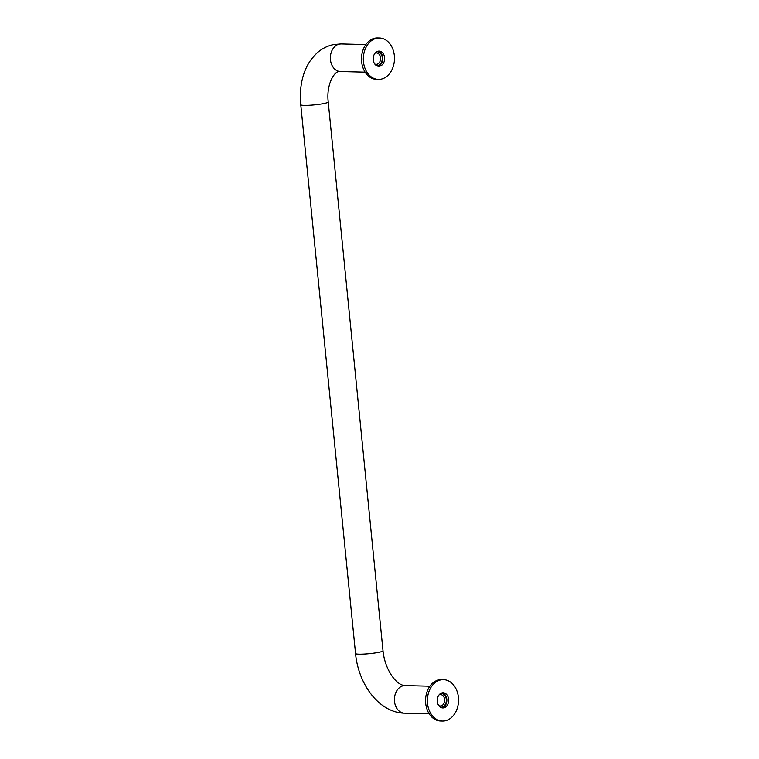 <?xml version="1.0" encoding="UTF-8"?>
<svg xmlns="http://www.w3.org/2000/svg" width="759" height="759" viewBox="0 0 759 759"><rect width="100%" height="100%" fill="white"/><g stroke="black" fill="none" stroke-linecap="round" stroke-linejoin="round"><path stroke-width="1.14" d="M439.063 694.874A5.702 4.298 -88.5 0 1 439.784 694.646A5.702 4.298 -88.5 0 1 440.495 694.58A5.702 4.298 -88.5 0 1 444.641 699.921A5.702 4.298 -88.5 0 1 440.913 705.927A5.702 4.298 -88.5 0 1 440.201 705.993A5.702 4.298 -88.5 0 1 438.787 705.633M440.666 693.451A6.897 5.19 -88.5 0 1 446.301 699.437A6.897 5.19 -88.5 0 1 441.814 707.132A6.897 5.19 -88.5 0 1 440.315 707.132M375.012 53.206A5.702 4.298 -88.5 0 1 375.743 52.978A5.702 4.298 -88.5 0 1 376.445 52.921A5.702 4.298 -88.5 0 1 380.591 58.263A5.702 4.298 -88.5 0 1 376.862 64.268A5.702 4.298 -88.5 0 1 376.16 64.325A5.702 4.298 -88.5 0 1 374.737 63.974M376.616 51.783A6.897 5.19 -88.5 0 1 382.251 57.779A6.897 5.19 -88.5 0 1 377.773 65.473A6.897 5.19 -88.5 0 1 376.265 65.473M442.203 692.844A7.59 5.711 -88.5 0 1 443.142 692.768A7.59 5.711 -88.5 0 1 448.664 699.874A7.59 5.711 -88.5 0 1 443.702 707.862A7.59 5.711 -88.5 0 1 442.763 707.938A7.59 5.711 -88.5 0 1 437.241 700.832A7.59 5.711 -88.5 0 1 442.203 692.844A7.59 5.711 -88.5 0 1 446.852 700.434A7.59 5.711 -88.5 0 1 441.89 707.815A7.59 5.711 -88.5 0 1 441.852 707.824M442.421 721.05L440.609 721.003A20.702 15.578 -88.5 0 1 425.571 701.62A20.702 15.578 -88.5 0 1 439.091 679.827A20.702 15.578 -88.5 0 1 441.662 679.609L443.484 679.656A20.702 15.578 -88.5 0 1 458.521 699.039A20.702 15.578 -88.5 0 1 444.992 720.832A20.702 15.578 -88.5 0 1 442.421 721.05A20.702 15.578 -88.5 0 1 427.383 701.667A20.702 15.578 -88.5 0 1 440.913 679.874A20.702 15.578 -88.5 0 1 443.484 679.656M378.153 51.185A7.59 5.711 -88.5 0 1 379.102 51.1A7.59 5.711 -88.5 0 1 384.614 58.206A7.59 5.711 -88.5 0 1 379.652 66.204A7.59 5.711 -88.5 0 1 378.713 66.28A7.59 5.711 -88.5 0 1 373.2 59.174A7.59 5.711 -88.5 0 1 378.153 51.185A7.59 5.711 -88.5 0 1 382.802 58.766A7.59 5.711 -88.5 0 1 377.84 66.156A7.59 5.711 -88.5 0 1 377.802 66.156M378.38 79.391L376.559 79.344A20.702 15.578 -88.5 0 1 361.521 59.961A20.702 15.578 -88.5 0 1 375.041 38.168A20.702 15.578 -88.5 0 1 377.621 37.95L379.434 37.997A20.702 15.578 -88.5 0 1 394.471 57.38A20.702 15.578 -88.5 0 1 380.952 79.173A20.702 15.578 -88.5 0 1 378.38 79.391A20.702 15.578 -88.5 0 1 363.343 60.008A20.702 15.578 -88.5 0 1 376.862 38.216A20.702 15.578 -88.5 0 1 379.434 37.997M300.763 104.714C299.824 95.255 300.479 86.232 302.708 77.665C304.577 70.596 307.528 64.354 311.56 58.946L316.389 53.566C321.389 48.889 327.176 45.882 333.751 44.534L341.104 43.918A13.804 10.389 -88.5 0 0 339.387 44.069A13.804 10.389 -88.5 0 0 330.374 58.595A13.804 10.389 -88.5 0 0 340.402 71.517L339.036 71.621C334.814 71.033 326.076 83.851 328.23 101.972A13.804 1.499 174.3 0 1 323.581 103.575A13.804 1.499 174.3 0 1 304.198 105.359A13.804 1.499 174.3 0 1 300.763 104.714L355.544 653.546A13.804 1.499 -5.7 0 0 358.979 654.182A13.804 1.499 -5.7 0 0 378.361 652.408A13.804 1.499 -5.7 0 0 383.01 650.805C384.804 669.362 396.151 685.491 405.154 685.586L429.879 686.212M355.544 653.546C358.286 683.878 378.76 712.625 404.443 713.175A13.804 10.389 -88.5 0 1 394.424 700.253A13.804 10.389 -88.5 0 1 403.437 685.728A13.804 10.389 -88.5 0 1 405.154 685.586M340.402 71.517L365.126 72.143M328.23 101.972L383.01 650.805M341.104 43.918L365.829 44.553M404.443 713.175L429.177 713.811"/></g></svg>
